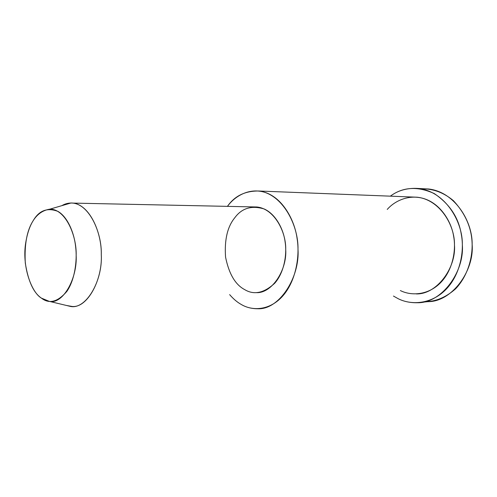 <?xml version="1.0" encoding="UTF-8"?>
<svg xmlns="http://www.w3.org/2000/svg" width="497" height="497" viewBox="0 0 497 497"><rect width="100%" height="100%" fill="white"/><g stroke="black" fill="none" stroke-linecap="round" stroke-linejoin="round"><path stroke-width="0.75" d="M421.294 188.872C432.899 188.525 443.616 192.469 453.45 200.707C465.136 213.362 471.336 227.228 472.063 242.312C472.871 257.806 467.484 276.338 455.6 288.819C445.89 297.386 435.652 301.685 424.898 301.704M41.394 298.113C31.752 292.497 22.353 267.808 25.415 244.81C28.559 223.035 36.728 211.15 49.924 209.15C65.331 208.92 76.793 235.342 76.165 255.315C77.42 278.954 62.622 304.779 49.153 301.319L41.394 298.113C49.215 304.251 57.702 302.008 66.853 291.397C74.879 279.774 77.364 260.347 75.656 246.966C74.339 233.428 67.865 217.152 58.043 211.442C47.432 207.317 39.145 210.399 33.181 220.699C26.95 230.285 24.316 244.381 25.291 262.981C28.13 281.066 33.498 292.776 41.394 298.113M66.43 305.456L70.046 306.326C85.565 310.339 102.755 281.383 101.289 254.737C102.022 232.223 88.671 202.583 70.909 203.012L61.864 205.659C65.281 203.608 68.99 202.757 72.997 203.105C90.025 204.969 101.792 233.118 101.289 254.563C102.649 279.649 87.404 308.19 72.133 306.469L66.43 305.456M256.079 292.627C271.753 293.783 287.136 270.076 285.719 249.463C286.191 231.838 274.257 208.628 256.794 206.982L253.787 206.92M241.163 304.412C252.016 311.035 269.498 310.905 282.712 296.05C295.926 281.165 300.02 256.042 297.131 238.796C294.907 221.345 284.104 200.521 268.007 193.519C251.929 186.543 235.976 194.805 227.701 206.019L227.433 206.367C234.646 195.98 245.083 190.86 258.744 191.01C282.414 193.675 298.573 225.116 297.995 249.301C299.927 277.475 279.165 309.898 257.763 308.755C251.488 308.736 245.953 307.289 241.163 304.412C237.237 302.238 233.397 298.97 229.639 294.615C233.397 298.97 237.237 302.238 241.163 304.412M244.741 289.645C235.367 284.769 228.968 273.915 225.557 257.098C224.358 239.778 227.452 226.644 234.832 217.692C241.896 208.088 251.706 205.193 264.261 209.001C275.872 214.269 283.526 229.341 285.104 241.871C287.142 254.265 284.265 272.281 274.822 283.141C264.056 293.087 254.023 295.255 244.741 289.645M416.306 293.913C436.795 294.541 456.321 267.858 454.463 244.946C454.979 225.259 439.752 199.558 417.107 197.21L258.744 191.01M398.085 298.647C410.398 305.021 430.197 304.779 445.119 290.285C460.042 275.767 464.627 251.383 461.346 234.665C458.75 217.761 449.729 204.068 434.291 193.582C417.586 186.015 402.943 186.878 390.356 196.16C398.153 190.283 407.583 187.723 418.654 188.487C445.144 191.569 462.881 221.625 462.334 244.81C464.509 271.735 441.79 303.133 417.704 302.729C410.267 302.89 403.732 301.53 398.085 298.647L393.444 296.057L398.085 298.647M387.238 209.442C395.239 200.198 410.615 193.507 425.96 199.322C441.317 205.143 451.518 222.165 453.643 236.379C456.376 250.438 452.562 270.908 440.056 283.222C427.557 295.51 410.826 295.883 400.352 290.552M417.704 302.729L427.768 301.667C451.736 302.033 474.312 271.07 472.15 244.536C472.69 221.687 455.066 192.059 428.706 189.003L418.654 188.487M49.924 209.15L70.909 203.012M49.153 301.319L70.046 306.326M72.997 203.105L256.794 206.982"/></g></svg>
